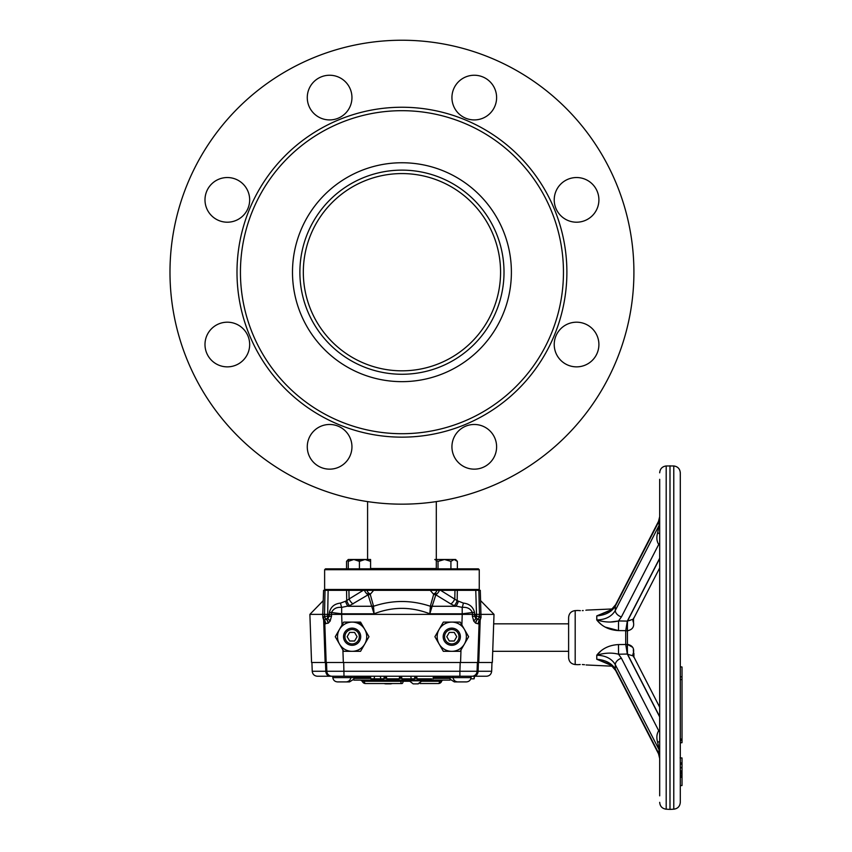 <?xml version="1.0" encoding="UTF-8"?>
<svg xmlns="http://www.w3.org/2000/svg" width="852" height="852" viewBox="0 0 852 852"><rect width="100%" height="100%" fill="white"/><g stroke="black" fill="none" stroke-linecap="round" stroke-linejoin="round"><path stroke-width="1.28" d="M504.011 272.203A102.059 102.059 0 0 1 401.942 374.262A102.059 102.059 0 0 1 299.883 272.203A102.059 102.059 0 0 1 401.942 170.134A102.059 102.059 0 0 1 504.011 272.203A102.059 102.059 0 0 1 401.942 374.262A102.059 102.059 0 0 1 299.883 272.203A102.059 102.059 0 0 1 401.942 170.134A102.059 102.059 0 0 1 504.011 272.203M500.571 272.203A98.63 98.63 0 0 1 401.942 370.822A98.63 98.63 0 0 1 303.323 272.203A98.63 98.63 0 0 1 401.942 173.574A98.63 98.63 0 0 1 500.571 272.203M435.926 568.848A1.374 1.374 0 0 1 436.309 568.518L370.588 568.518M367.585 501.594L367.585 559.487M436.309 501.594L436.309 559.487M436.309 559.924L436.309 568.518M474.521 616.284L472.37 616.188L472.455 614.377L462.231 614.377L474.607 614.377L474.521 616.284L476.3 618.414L476.513 614.377L474.607 614.377L474.521 612.418C473.126 606.88 469.42 603.77 463.371 603.088L457.173 600.671L440.633 590.329L454.968 590.329L328.127 590.329L327.594 618.414L329.362 616.284L329.277 614.377L322.748 614.377L323.59 590.329L323.227 600.671L309.883 614.377L322.748 614.377L322.865 617.498L323.451 617.253A5.069 4.931 69.2 0 0 324.452 620.075L327.594 618.414A6.869 3.781 40.1 0 1 330.097 621.161L328.169 623.185A6.869 5.431 69.2 0 0 326.422 619.287A5.069 4.153 30.9 0 1 324.463 616.347L325.038 590.329L323.59 590.329M478.409 590.329L479.261 589.467L324.623 589.467L325.485 590.329M324.623 569.711L325.485 568.848L478.409 568.848L479.261 569.711L324.623 569.711L324.623 589.467M479.261 569.711L479.261 589.467M169.985 272.203A231.957 231.957 0 0 0 401.942 504.16A231.957 231.957 0 0 0 633.909 272.203A231.957 231.957 0 0 0 401.942 40.236A231.957 231.957 0 0 0 169.985 272.203M511.392 272.203A109.45 109.45 0 0 0 401.942 162.753A109.45 109.45 0 0 0 292.492 272.203A109.45 109.45 0 0 0 401.942 381.653A109.45 109.45 0 0 0 511.392 272.203M240.434 272.203A161.507 161.507 0 0 0 401.942 433.711A161.507 161.507 0 0 0 563.46 272.203A161.507 161.507 0 0 0 401.942 110.685A161.507 161.507 0 0 0 240.434 272.203M236.994 272.203A164.947 164.947 0 0 0 401.942 437.151A164.947 164.947 0 0 0 566.889 272.203A164.947 164.947 0 0 0 401.942 107.245A164.947 164.947 0 0 0 236.994 272.203M496.609 446.821A22.333 22.333 0 0 0 474.276 424.477A22.333 22.333 0 0 0 451.933 446.821A22.333 22.333 0 0 0 474.276 469.154A22.333 22.333 0 0 0 496.609 446.821M351.951 446.821A22.333 22.333 0 0 0 329.618 424.477A22.333 22.333 0 0 0 307.274 446.821A22.333 22.333 0 0 0 329.618 469.154A22.333 22.333 0 0 0 351.951 446.821M249.668 344.527A22.333 22.333 0 0 0 227.324 322.194A22.333 22.333 0 0 0 204.991 344.527A22.333 22.333 0 0 0 227.324 366.861A22.333 22.333 0 0 0 249.668 344.527M249.668 199.869A22.333 22.333 0 0 0 227.324 177.535A22.333 22.333 0 0 0 204.991 199.869A22.333 22.333 0 0 0 227.324 222.202A22.333 22.333 0 0 0 249.668 199.869M351.951 97.586A22.333 22.333 0 0 0 329.618 75.242A22.333 22.333 0 0 0 307.274 97.586A22.333 22.333 0 0 0 329.618 119.919A22.333 22.333 0 0 0 351.951 97.586M496.609 97.586A22.333 22.333 0 0 0 474.276 75.242A22.333 22.333 0 0 0 451.933 97.586A22.333 22.333 0 0 0 474.276 119.919A22.333 22.333 0 0 0 496.609 97.586M598.903 199.869A22.333 22.333 0 0 0 576.559 177.535A22.333 22.333 0 0 0 554.226 199.869A22.333 22.333 0 0 0 576.559 222.202A22.333 22.333 0 0 0 598.903 199.869M598.903 344.527A22.333 22.333 0 0 0 576.559 322.194A22.333 22.333 0 0 0 554.226 344.527A22.333 22.333 0 0 0 576.559 366.861A22.333 22.333 0 0 0 598.903 344.527M449.622 676.243L449.76 678.384M450.058 679.182L454.35 681.909L458.11 681.909M471.103 677.617C470.613 680.237 469.037 681.675 466.374 681.909L457.79 681.909C455.128 681.675 453.552 680.237 453.062 677.617L471.103 677.617L471.103 676.243L474.234 676.243L474.106 678.82L470.826 678.82M332.791 677.617L332.791 676.243L350.832 676.243L350.832 677.617C350.342 680.237 348.766 681.675 346.104 681.909L337.509 681.909C334.847 681.675 333.281 680.237 332.791 677.617L354.262 677.617L354.123 678.384M353.836 679.182L349.544 681.909L345.774 681.909M416.628 676.243L417.086 678.82L431.687 678.82M433.476 676.243L433.018 678.82L433.476 676.243M451.773 651.322A14.601 14.601 0 0 1 439.121 644.016L434.903 636.721L439.121 629.415A14.601 14.601 0 0 1 464.425 629.415A14.601 14.601 0 0 1 464.425 644.016L460.208 651.322L443.338 651.322L439.121 644.016A14.601 14.601 0 0 1 439.121 629.415L443.338 622.109L460.208 622.109L468.632 636.721L464.425 644.016A14.601 14.601 0 0 1 451.773 651.322L460.208 651.322M451.773 645.305A8.595 8.595 0 0 1 443.178 636.721A8.595 8.595 0 0 1 451.773 628.126A8.595 8.595 0 0 1 460.368 636.721A8.595 8.595 0 0 1 451.773 645.305M451.773 643.931A7.221 7.221 0 0 0 458.994 636.721A7.221 7.221 0 0 0 451.773 629.5A7.221 7.221 0 0 0 444.552 636.721A7.221 7.221 0 0 0 451.773 643.931M328.169 623.185L324.804 623.621L326.167 662.494L311.555 662.494L309.883 614.377M352.121 651.322A14.601 14.601 0 0 1 339.469 644.016L335.251 636.721L339.469 629.415A14.601 14.601 0 0 1 364.762 629.415A14.601 14.601 0 0 1 364.762 644.016L360.545 651.322L343.686 651.322L339.469 644.016A14.601 14.601 0 0 1 339.469 629.415L343.686 622.109L360.545 622.109L358.33 622.109L361.834 624.346L360.545 622.109L368.98 636.721L364.762 644.016A14.601 14.601 0 0 1 352.121 651.322L360.545 651.322M352.121 645.305A8.595 8.595 0 0 1 343.526 636.721A8.595 8.595 0 0 1 352.121 628.126A8.595 8.595 0 0 1 360.705 636.721A8.595 8.595 0 0 1 352.121 645.305M352.121 643.931A7.221 7.221 0 0 0 359.331 636.721A7.221 7.221 0 0 0 352.121 629.5A7.221 7.221 0 0 0 344.9 636.721A7.221 7.221 0 0 0 352.121 643.931M475.97 614.377L475.842 618.126L475.341 617.764M366.797 593.759L370.418 593.759A6.869 2.897 -90 0 0 370.758 593.716M366.999 590.329A6.869 3.941 -90 0 0 370.418 593.759L370.716 593.759M453.062 676.381L453.062 677.617L449.622 677.617M350.832 676.243L354.262 676.243L354.262 677.617M448.567 676.243L448.333 677.532L433.242 677.532M416.852 677.532L414.732 677.532M401.718 677.532L399.45 677.532M386.542 677.532L384.103 677.532M370.641 677.532L355.55 677.532L355.327 676.243M370.876 678.82L370.418 676.243L370.876 678.82L383.869 678.82L384.327 676.243M380.78 678.82L380.322 676.243L380.78 678.82M374.198 678.82L374.475 676.243M386.765 678.82L386.307 676.243L386.765 678.82L399.226 678.82L399.684 676.243M401.494 676.243L401.942 678.82L414.509 678.82L414.967 676.243M411.218 678.82L410.76 676.243L411.218 678.82M333.835 676.243L331.982 676.243A5.155 5.155 0 0 1 326.827 671.259L459.888 671.259L459.888 676.243L471.103 676.243M331.982 676.243L317.381 676.243C314.324 675.956 312.609 674.294 312.226 671.259L325.794 671.259A5.155 4.377 90 0 0 330.161 676.243M325.485 662.494L325.794 671.259L326.827 671.259L326.518 662.494M459.888 676.243L344.006 676.243L343.697 662.494M344.006 676.243L337.584 676.243M477.365 662.494L477.056 671.259L491.668 671.259L491.966 662.494M491.668 671.259C491.274 674.294 489.559 675.956 486.513 676.243L471.912 676.243A5.155 5.155 0 0 0 477.056 671.259L459.888 671.259L460.197 662.494M471.912 676.243L470.048 676.243M433.167 593.759L433.476 593.759A6.869 3.941 -90 0 0 436.884 590.329M433.125 593.716A6.869 2.897 90 0 0 433.476 593.759L437.087 593.759M476.449 616.284L479.42 616.347A5.069 4.153 149.1 0 1 477.471 619.287L480.198 620.107L478.76 662.494L492.328 662.494L494.011 614.377L479.474 614.377L479.42 616.347L480.443 617.253A5.069 4.931 110.8 0 1 479.431 620.075L480.198 620.107A6.869 6.869 -178 0 0 479.08 623.621L477.727 662.494L478.76 662.494M480.443 617.253L479.676 617.295M477.376 619.255A6.869 4.654 2 0 1 477.961 618.861M373.655 590.329L370.226 594.345A6.869 5.208 -12.6 0 1 368.075 594.813L349.618 605.687L341.673 607.38L341.652 614.377L331.428 614.377L331.524 616.188L329.362 616.284M327.924 614.377L327.988 616.347L327.924 614.377M476.449 616.316L475.927 615.506M463.371 603.088A6.869 1.182 -78.5 0 1 462.21 607.38L454.265 605.687A6.869 2.801 -68 0 0 457.173 600.671L457.322 590.329L475.767 590.329L476.513 614.377L479.474 614.377L478.856 590.329L480.294 590.329L481.029 617.498L479.08 623.621L478.238 623.824L475.725 623.185L473.787 621.161L472.37 616.188M479.431 620.075A6.869 6.518 -100 0 0 478.238 623.824M473.787 621.161A6.869 3.781 -40.1 0 1 476.3 618.414L477.471 619.287A6.869 5.431 -69.2 0 0 475.725 623.185M479.42 616.347A5.069 4.026 152.1 0 1 477.354 619.244A6.869 5.314 -66 0 0 475.533 623.068M457.322 590.329L454.968 590.329L454.798 598.956A6.869 3.621 -58.6 0 1 450.857 603.983L435.819 594.813A6.869 5.208 12.6 0 1 433.668 594.345L430.239 590.329M478.856 590.329L475.767 590.329M328.052 618.126L327.434 616.316M349.618 605.687A6.869 2.801 68 0 1 346.721 600.671L349.096 598.956L348.915 590.329L363.25 590.329L349.096 598.956A6.869 3.621 58.6 0 0 353.037 603.983M370.226 594.345L373.432 605.804A6.869 5.069 -23.3 0 1 371.749 606.273L348.063 606.273A6.869 2.503 70.8 0 1 345.507 601.256L346.721 600.671L346.572 590.329M373.432 605.804L374.092 613.813L341.673 613.813L331.524 612.513C333.345 608.669 336.732 606.954 341.673 607.38A6.869 1.182 78.5 0 1 340.512 603.088L345.507 601.256M461.869 624.985L462.231 614.377L331.428 614.377L331.524 612.513L329.373 612.418C330.757 606.88 334.474 603.77 340.512 603.088M323.685 620.107L324.452 620.075L323.685 620.107A6.869 6.869 178 0 1 324.804 623.621L322.865 617.498M323.451 617.253L324.463 616.347L327.434 616.284M324.463 616.347L324.463 616.347A5.069 4.026 27.9 0 0 326.54 619.244A6.869 4.654 178 0 0 325.933 618.861M331.428 614.377L329.277 614.377L329.373 612.418M331.524 616.188L330.097 621.161M325.645 623.824A6.869 6.518 100 0 0 324.452 620.075M325.038 590.329L328.127 590.329M474.521 612.418L472.37 612.513C470.549 608.669 467.162 606.954 462.21 607.38L462.21 613.813L429.802 613.813L430.462 605.804A6.869 5.069 -156.7 0 0 432.134 606.273L429.802 613.813C411.143 606.549 392.57 606.549 374.092 613.813L368.075 594.813A6.869 3.621 58.6 0 1 364.368 590.329M430.462 605.804L433.668 594.345M371.887 606.549A6.869 5.048 -10.2 0 0 373.549 606.262C392.421 599.914 411.346 599.914 430.345 606.262A6.869 5.048 -169.8 0 0 432.007 606.549M347.158 636.721L349.639 632.418L354.592 632.418L357.073 636.721L354.592 641.013L349.639 641.013L347.158 636.721M366.882 633.089L361.834 624.346M339.469 644.016L343.686 651.322M342.898 649.959L343.335 662.494L326.167 662.494L324.804 623.621M439.515 590.329A6.869 3.621 -58.6 0 1 435.819 594.813L432.134 606.273L455.831 606.273A6.869 2.503 -70.8 0 0 458.387 601.256M472.455 614.377L472.37 612.513L462.21 613.813L462.231 614.377M454.254 632.418L456.736 636.721L454.254 641.013L449.292 641.013L446.81 636.721L449.292 632.418L454.254 632.418M439.121 644.016L443.338 651.322M468.632 636.721L465.235 630.821M343.335 662.494L460.559 662.494L460.996 649.959M477.727 662.494L460.559 662.494M385.988 683.879L390.28 683.879M409.226 680.109L409.226 680.791L422.283 680.791L417.895 683.879M413.603 683.879L418.332 683.879M370.79 678.384L353.836 678.384L353.836 680.109L450.058 680.109L450.058 678.384L433.093 678.384M383.954 678.384L386.691 678.384M399.3 678.384L401.867 678.384M414.583 678.384L417.011 678.384M443.253 680.109A1.715 1.715 0 0 0 441.634 681.249L422.145 681.249M363.644 680.109A1.715 0.66 -90 0 1 364.262 681.249L362.26 681.249A3.44 3.44 0 0 0 365.497 683.538L401.942 683.538A3.44 1.31 -90 0 0 403.188 681.249L400.706 681.249A3.44 1.31 90 0 0 401.942 683.538L365.497 683.538A3.44 1.31 90 0 1 364.262 681.249L400.706 681.249A1.715 0.66 -90 0 0 400.089 680.109M441.634 681.249A3.44 3.44 0 0 1 438.386 683.538L419.972 683.538L438.386 683.538A3.44 1.31 -90 0 0 439.632 681.249A1.715 0.66 -90 0 1 440.25 680.109M680.301 762.934L682.015 762.955L682.015 757.961L680.109 757.865M680.301 525.663L680.301 479.314L680.301 525.663M582.353 610.618C587.912 610.011 587.912 610.011 582.353 610.618C576.815 610.501 576.815 610.501 582.353 610.618L583.205 610.564M586.602 610.107L585.867 610.245M580.34 610.639L578.604 610.533M596.858 617.807L596.773 619.958L596.773 615.9L610.064 610.309M599.297 622.61L600.607 623.834M605.122 627.072L618.477 630.587C609.159 630.065 601.927 626.529 596.773 619.958C604.601 622.343 611.853 622.674 618.531 620.938L627.328 621.108L633.324 619.159L632.929 620.267M600.607 651.322L596.773 655.22M633.515 618.222L633.515 622.492A10.309 6.837 1.7 0 1 632.929 620.213M633.909 653.314L633.909 657.137M633.515 652.653L633.324 649.842M632.599 647.254L627.434 644.368C632.259 645.369 634.282 648.127 633.515 652.664L633.515 656.935M659.682 517.505L659.682 740.686A10.309 2.79 180 0 1 657.637 742.348C656.328 737.779 656.69 733.902 658.713 730.707A10.309 3.227 -114 0 0 659.682 731.783M669.991 465.756L669.991 809.4L673.783 809.198L673.783 465.959L666.189 465.959L666.189 809.198L669.991 809.4M673.783 465.959C677.766 466.523 679.939 468.813 680.301 472.817L680.301 802.339C679.939 806.343 677.766 808.633 673.783 809.198M492.722 651.322L568.614 651.322L568.614 657.691L568.614 617.466L568.614 623.834L493.681 623.834M582.353 664.539C576.847 664.656 576.847 664.656 582.353 664.539C587.933 665.146 587.933 665.146 582.353 664.539L584.493 664.709M586.069 664.954L611.949 666.179L615.645 670.481A6.869 4.569 152.8 0 1 615.293 669.001L659.065 754.031L658.969 748.716L657.637 742.348M659.682 544.843L658.713 544.449C656.69 541.254 656.328 537.378 657.637 532.809L659.065 525.439L659.065 521.126L658.532 521.339L615.645 604.675A6.869 4.569 27.2 0 0 615.293 606.155C611.8 611.853 605.623 615.101 596.773 615.9L607.369 611.757C609.723 611.246 612.481 608.882 615.645 604.675L611.949 608.978L586.655 610.096M659.682 543.374A10.309 3.227 -66 0 0 658.713 544.449L621.417 616.901L618.531 620.938L618.477 630.587L625.73 630.661L627.328 621.108M578.572 664.624L580.212 664.517M633.515 652.664A10.309 6.837 -1.7 0 0 632.929 654.943M632.94 655.071L659.682 707.203L659.682 567.954L633.324 619.159M630.182 620.331L627.541 620.97L659.682 558.529M618.264 621.023L610.277 622.045M621.417 658.255A6.869 4.569 152.8 0 0 615.293 664.677C611.8 658.671 605.623 655.507 596.773 655.199C601.927 648.628 609.159 645.092 618.477 644.57L618.531 654.219L621.417 658.255L658.713 730.707L659.682 730.313M618.477 644.57L625.73 644.495L627.328 654.048L618.531 654.219C611.853 652.483 604.601 652.813 596.773 655.199L596.773 659.256L607.369 663.399C609.723 663.91 612.481 666.275 615.645 670.481L659.065 754.031A10.309 7.285 -0 0 1 659.682 756.342L659.682 757.854A10.309 9.5 0 0 0 658.969 754.382M625.73 644.495L627.391 644.368A10.309 0.586 -89.2 0 0 627.423 654.187L627.328 654.048M633.324 655.997L627.423 654.187M659.682 716.926L627.381 654.176M632.291 655.326L632.844 655.539M602.779 660.236L599.542 659.554M610.064 664.848L596.773 659.256C605.527 660.002 611.704 663.25 615.293 669.001L615.293 664.677L659.065 749.707A10.309 7.295 0 0 1 659.682 752.028L659.682 756.342M615.645 670.481L658.532 753.818L659.682 758.536L659.682 795.843L659.682 757.652M659.682 795.843L659.682 757.854M680.301 742.624L682.015 742.497L682.015 740.292L680.301 740.303M680.301 739.099L682.015 739.089L682.015 740.292M682.015 739.089L682.015 676.808L682.015 679.545L680.301 679.608M680.301 776.097L682.015 776.119L682.015 777.312L680.301 777.28M680.301 775.661L682.015 775.767L682.015 774.074L680.301 774.053M680.301 772.86L682.015 772.881L682.015 774.074M682.015 772.881L680.301 772.711M680.301 771.944L682.015 771.965L682.015 773.158M680.301 772.562L682.015 772.689L682.015 767.822L680.301 767.705M680.301 770.911L682.015 770.932L682.015 772.572L682.015 770.932M682.015 763.072L682.015 764.148L680.301 764.127M682.015 767.556L682.015 764.148L682.015 767.556L680.301 767.524L682.015 767.684M680.301 785.661L682.015 785.533L682.015 777.312M682.015 785.533L682.015 784.532M680.301 676.861L682.015 676.808L682.015 666.999L680.301 666.775M659.682 752.028L659.682 524.97A10.309 4.015 0 0 1 658.969 526.44M659.682 750.186A10.309 4.015 0 0 0 658.969 748.716M633.515 622.492C634.282 627.019 632.259 629.777 627.434 630.789L627.434 644.368A10.309 0.65 -89.5 0 0 627.541 654.187L659.682 716.628M627.434 630.789A10.309 0.65 89.5 0 1 627.541 620.97M627.423 620.97A10.309 0.586 89.2 0 0 627.391 630.789L625.709 630.799L625.709 644.357M596.773 619.958C605.527 619.713 611.704 616.55 615.293 610.479A6.869 4.569 27.2 0 0 621.417 616.901M659.682 558.23L627.381 620.97M659.682 516.621L659.682 479.314L659.682 516.621L658.532 521.339L615.645 604.675M659.682 517.302A10.309 9.5 -0 0 1 658.969 520.774M659.682 534.47A10.309 2.79 0 0 0 657.637 532.809M362.409 559.913L356.424 559.913M348.255 559.913L346.53 561.361L346.53 568.848M346.53 561.361L348.255 559.487L353.836 559.487L359.416 561.361L365.007 559.487L359.416 561.361L359.416 568.848M434.797 559.487L438.024 561.361L434.797 559.487C432.816 559.487 432.816 559.487 434.797 559.487L444.467 559.487L438.024 561.361L438.024 568.848M457.364 568.848L457.364 561.361L455.639 559.487L454.137 559.487L450.921 561.361L454.137 559.487L444.467 559.487L450.921 561.361L450.921 568.848M457.364 561.361L454.137 559.487M359.416 561.361L353.836 559.487L370.588 559.487L370.588 568.848L370.588 561.361L365.007 559.487L353.836 559.487L348.255 561.361L348.255 568.848M348.255 561.361L348.255 559.487M478.398 662.494L478.1 671.259A5.155 4.377 -90 0 1 473.723 676.243M328.361 623.068A6.869 5.314 66 0 0 326.54 619.244M454.265 605.687L450.857 603.983M341.652 614.377L342.025 624.985M325.134 662.494L323.664 620.075M409.365 681.249L403.188 681.249A1.715 0.66 -90 0 1 403.805 680.109M578.061 610.479L575.185 610.607L575.185 664.549C571.17 664.006 568.976 661.727 568.614 657.691M659.682 518.815A10.309 7.285 0 0 1 659.065 521.126L615.293 606.155L615.293 610.479L659.065 525.439A10.309 7.295 -0 0 0 659.682 523.128M474.564 676.243L474.106 678.82M312.226 671.259L311.917 662.494M480.656 600.671L494.011 614.377M383.922 683.538L385.562 683.879M409.226 680.791L413.177 683.879M362.26 681.249L360.641 680.109M422.283 680.109L422.283 680.791M392.346 683.538L390.717 683.879M666.189 465.959C662.206 466.523 660.034 468.813 659.682 472.817M575.185 610.607C571.17 611.15 568.976 613.429 568.614 617.466M680.301 742.827L682.015 742.699M666.189 809.198C662.206 808.633 660.034 806.343 659.682 802.339M575.185 664.549L578.061 664.677"/></g></svg>
